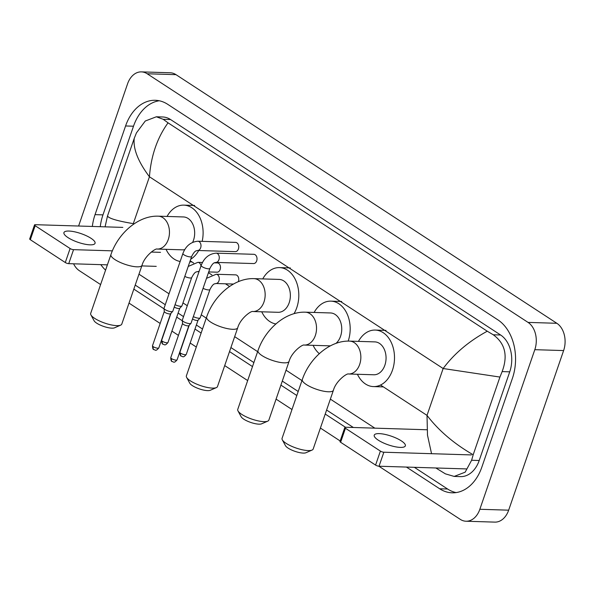 <?xml version="1.0" encoding="UTF-8"?>
<svg xmlns="http://www.w3.org/2000/svg" width="594" height="594" viewBox="0 0 594 594"><rect width="100%" height="100%" fill="white"/><g stroke="black" fill="none" stroke-linecap="round" stroke-linejoin="round"><path stroke-width="0.89" d="M78.608 226.024L127.569 83.828A20.56 14.664 91.8 0 1 141.394 71.881L170.203 72.772A20.56 14.664 91.8 0 1 175.995 74.658L556.853 323.292A20.56 14.664 91.8 0 1 563.617 350.571L508.664 510.172A20.56 14.664 91.8 0 1 494.839 522.119L466.023 521.228A20.56 14.664 91.8 0 1 460.231 519.342L378.846 466.208M141.394 71.881A20.56 14.664 91.8 0 1 147.186 73.767L528.044 322.401A20.56 14.664 91.8 0 1 534.808 349.68L479.848 509.281A20.56 14.664 91.8 0 1 466.023 521.228M100.601 284.571L79.373 270.708A20.56 14.664 91.8 0 1 73.597 263.803M340.176 440.963L320.404 428.051M291.988 409.511L276.084 399.123M247.676 380.576L224.71 365.585M196.295 347.037L190.169 343.035M178.438 335.38L171.904 331.11M160.172 323.455L129.017 303.111M406.43 467.07L439.664 488.765A44.208 31.534 -88.2 0 0 452.116 492.82A44.208 31.534 -88.2 0 0 481.838 467.144L512.37 378.475A44.208 31.534 -88.2 0 0 497.831 319.824L167.753 104.344A44.208 31.534 -88.2 0 0 155.301 100.289A44.208 31.534 -88.2 0 0 125.579 125.965L95.047 214.634A44.208 31.534 -88.2 0 0 92.33 226.448M133.836 289.115L164.063 308.85M176.722 317.114L182.336 320.775M194.988 329.039L201.121 333.041M229.529 351.581L252.495 366.58M280.903 385.12L296.814 395.507M325.222 414.055L345.433 427.249M100.802 264.649A44.208 31.534 -88.2 0 0 105.576 270.136M159.251 100.765A44.208 31.534 -88.2 0 0 133.502 126.21L102.97 214.88A44.208 31.534 -88.2 0 0 100.252 226.693M414.352 467.315L447.586 489.011A44.208 31.534 -88.2 0 0 456.088 492.589M135.217 285.09L165.266 304.707M178.111 313.09L183.531 316.632M196.376 325.015L202.502 329.017M230.91 347.564L253.876 362.555M282.291 381.096L298.195 391.483M326.603 410.031L353.348 427.487M431.548 453.697L427.494 435.194L427.012 415.377C438.58 430.546 453.964 443.681 473.18 454.774L471.614 460.261L465.147 472.185L454.18 476.425L460.55 476.618A27.762 19.802 -88.2 0 0 479.209 460.499L509.741 371.829A27.762 19.802 -88.2 0 0 500.616 335.001L170.537 119.528A27.762 19.802 -88.2 0 0 162.719 116.981L156.348 116.78L163.187 119.297L168.05 122.832C157.254 137.778 151.054 155.762 149.436 176.774C138.098 161.613 133.034 148.797 134.244 138.335L136.457 132.863L145.27 121.013L156.348 116.78M454.18 476.425L445.381 473.849L435.84 467.975M374.836 428.155L330.361 399.123M301.952 380.576L286.048 370.188M257.633 351.641L234.667 336.649M206.259 318.102L201.24 314.827M187.288 305.717L182.974 302.903M169.023 293.792L138.974 274.183M105.079 226.841L107.484 216.045L134.244 138.335M473.18 454.774L499.933 377.064L443.146 368.518C454.195 353.653 468.896 341.223 487.258 331.214L168.05 122.832M487.258 331.214L493.265 334.778C505.115 343.362 508.078 355.635 502.145 371.592L499.933 377.064M107.484 216.045C108.999 218.488 117.605 221.02 133.301 223.634L149.436 176.774L443.146 368.518L427.012 415.377L380.539 385.031M378.259 440.154A16.446 4.596 19 0 0 394.743 446.658A16.446 4.596 19 0 0 405.338 445.864A16.446 4.596 19 0 0 401.314 440.867A16.446 4.596 19 0 0 384.83 434.363A16.446 4.596 19 0 0 374.235 435.157A16.446 4.596 19 0 0 378.259 440.154M466.535 468.926L379.024 466.223A2.569 0.72 -161 0 1 375.579 465.087L380.398 451.091A2.569 0.72 19 0 0 383.85 452.22L471.361 454.922M426.997 429.766L345.597 427.249A2.569 0.72 19 0 0 344.817 427.487A2.569 0.72 19 0 0 345.441 428.267L340.622 442.27L375.579 465.087M340.622 442.27A2.569 0.72 -161 0 1 339.991 441.491L344.817 427.487M345.441 428.267L380.398 451.091M312.065 450.074L305.94 452.747A11.308 3.163 -161 0 1 288.09 448.106A11.308 3.163 -161 0 1 285.484 445.7L282.306 439.827A16.446 4.596 19 0 0 286.093 443.332A16.446 4.596 19 0 0 312.065 450.074A16.446 4.596 19 0 0 313.172 449.042L333.42 390.243A16.446 4.596 -161 0 1 322.824 391.038A16.446 4.596 -161 0 1 306.341 384.533A16.446 4.596 -161 0 1 302.316 379.529L282.068 438.335A16.446 4.596 19 0 0 282.306 439.827M333.42 390.243C335.907 381.021 346.963 372.965 348.611 373.997L373.819 374.777A16.446 11.732 -88.2 0 0 384.875 365.221A16.446 11.732 -88.2 0 0 374.836 341.892L349.621 341.112C329.529 340.369 309.467 358.42 302.316 379.529M358.442 341.387A28.274 20.166 91.8 0 1 375.2 330.071A28.274 20.166 91.8 0 1 392.463 370.173A28.274 20.166 91.8 0 1 373.455 386.59A28.274 20.166 91.8 0 1 357.425 374.265M267.746 421.146L261.627 423.819A11.308 3.163 -161 0 1 243.77 419.178A11.308 3.163 -161 0 1 241.164 416.773L237.986 410.899A16.446 4.596 19 0 0 241.78 414.397A16.446 4.596 19 0 0 267.746 421.146A16.446 4.596 19 0 0 268.852 420.114L289.1 361.308A16.446 4.596 -161 0 1 278.504 362.102A16.446 4.596 -161 0 1 262.021 355.598A16.446 4.596 -161 0 1 257.996 350.601L237.749 409.4A16.446 4.596 19 0 0 237.986 410.899M335.966 343.391A16.446 11.732 -88.2 0 0 340.562 336.286A16.446 11.732 -88.2 0 0 330.516 312.956L305.309 312.177C285.217 311.434 265.147 329.492 257.996 350.601M314.122 312.451A28.274 20.166 91.8 0 1 330.88 301.143A28.274 20.166 91.8 0 1 348.195 341.097M289.1 361.308C291.595 352.086 302.643 344.03 304.291 345.062L329.499 345.842A16.446 11.732 -88.2 0 0 330.457 345.819M319.312 353.682A28.274 20.166 91.8 0 1 313.105 345.337M216.372 387.607L210.246 390.28A11.308 3.163 -161 0 1 192.397 385.64A11.308 3.163 -161 0 1 189.79 383.234L186.613 377.361A16.446 4.596 19 0 0 190.399 380.865A16.446 4.596 19 0 0 216.372 387.607A16.446 4.596 19 0 0 217.478 386.575L237.726 327.769A16.446 4.596 -161 0 1 227.131 328.564A16.446 4.596 -161 0 1 210.647 322.059A16.446 4.596 -161 0 1 206.623 317.062L186.375 375.861A16.446 4.596 19 0 0 186.613 377.361M237.726 327.769C240.214 318.547 251.269 310.491 252.918 311.523L278.126 312.303A16.446 11.732 -88.2 0 0 289.181 302.747A16.446 11.732 -88.2 0 0 279.143 279.418L253.928 278.638C233.836 277.903 213.773 295.953 206.623 317.062M262.748 278.913A28.274 20.166 91.8 0 1 279.507 267.604A28.274 20.166 91.8 0 1 296.77 307.699A28.274 20.166 91.8 0 1 294.015 313.684M275.898 323.945A28.274 20.166 91.8 0 1 261.731 311.798M120.679 325.133L114.553 327.806A11.308 3.163 -161 0 1 96.703 323.173A11.308 3.163 -161 0 1 94.097 320.76L90.919 314.887A16.446 4.596 19 0 0 94.706 318.391A16.446 4.596 19 0 0 120.679 325.133A16.446 4.596 19 0 0 121.785 324.101L142.033 265.303A16.446 4.596 -161 0 1 131.437 266.097A16.446 4.596 -161 0 1 114.954 259.593A16.446 4.596 -161 0 1 110.93 254.588L90.682 313.394A16.446 4.596 19 0 0 90.919 314.887M192.664 242.315A16.446 11.732 -88.2 0 0 193.488 240.28A16.446 11.732 -88.2 0 0 183.449 216.951L158.234 216.171C138.142 215.429 118.08 233.479 110.93 254.588M167.055 216.446A28.274 20.166 91.8 0 1 183.813 205.13A28.274 20.166 91.8 0 1 202.168 241.357M142.033 265.303C144.52 256.081 155.576 248.025 157.224 249.057L182.432 249.836A16.446 11.732 -88.2 0 0 184.741 249.584M198.73 250.512A28.274 20.166 91.8 0 1 190.704 259.244M180.153 261.464A28.274 20.166 91.8 0 1 166.038 249.324M201.18 265.377C204.128 257.87 209.103 253.787 216.112 253.148L253.853 254.314A4.626 3.297 91.8 0 1 256.682 260.877A4.626 3.297 91.8 0 1 253.571 263.565L215.83 262.399C215.117 263.172 213.699 261.041 209.927 268.391A4.626 1.292 -161 0 1 206.95 268.614A4.626 1.292 -161 0 1 202.316 266.788A4.626 1.292 -161 0 1 202.131 266.661A4.626 1.292 -161 0 1 201.18 265.377L182.313 320.166A4.626 1.292 -161 0 0 182.299 320.329A4.626 1.292 -161 0 0 183.449 321.569A4.626 1.292 -161 0 0 189.657 323.611A4.626 1.292 -161 0 0 190.978 323.314A4.626 1.292 -161 0 0 191.068 323.181L209.927 268.391M188.885 325.564A3.341 0.936 -161 0 1 188.825 325.661A3.341 0.936 -161 0 1 187.867 325.876A3.341 0.936 -161 0 1 183.383 324.398A3.341 0.936 -161 0 1 182.551 323.5A3.341 0.936 -161 0 1 182.566 323.388M182.915 253.452C185.855 245.938 190.837 241.862 197.847 241.223L235.588 242.389A4.626 3.297 91.8 0 1 238.417 248.953A4.626 3.297 91.8 0 1 235.306 251.641L197.564 250.475C196.852 251.24 195.433 249.116 191.662 256.467A4.626 1.292 -161 0 1 188.684 256.69A4.626 1.292 -161 0 1 184.043 254.856A4.626 1.292 -161 0 1 183.865 254.737A4.626 1.292 -161 0 1 182.915 253.452L164.048 308.241A4.626 1.292 -161 0 0 164.026 308.397A4.626 1.292 -161 0 0 165.184 309.645A4.626 1.292 -161 0 0 171.391 311.687A4.626 1.292 -161 0 0 172.713 311.39A4.626 1.292 -161 0 0 172.795 311.256L191.662 256.467M170.619 313.632A3.341 0.936 -161 0 1 170.56 313.736A3.341 0.936 -161 0 1 169.602 313.944A3.341 0.936 -161 0 1 165.117 312.474A3.341 0.936 -161 0 1 164.286 311.575A3.341 0.936 -161 0 1 164.3 311.456M206.497 278.363L216.149 274.257L235.595 274.859A4.626 3.297 91.8 0 1 238.424 281.422A4.626 3.297 91.8 0 1 238.328 281.675M216.149 274.257A4.626 3.297 91.8 0 1 217.263 274.569A4.626 3.297 91.8 0 1 218.971 280.821A4.626 3.297 91.8 0 1 215.86 283.509C215.154 284.281 213.736 282.15 209.964 289.501L200.223 317.783A4.626 1.292 -161 0 1 200.141 317.916A4.626 1.292 -161 0 1 198.819 318.213A4.626 1.292 -161 0 1 193.332 316.595M198.047 320.166A3.341 0.936 -161 0 1 197.988 320.263A3.341 0.936 -161 0 1 197.03 320.478A3.341 0.936 -161 0 1 192.545 319A3.341 0.936 -161 0 1 192.508 318.978M214.389 262.845L217.33 262.934A4.626 3.297 91.8 0 1 220.151 269.498A4.626 3.297 91.8 0 1 217.04 272.186L208.709 271.926M199.235 271.035A4.626 3.297 91.8 0 1 197.594 271.584C196.889 272.349 195.463 270.225 191.699 277.576L181.957 305.858A4.626 1.292 -161 0 1 181.875 305.992A4.626 1.292 -161 0 1 180.554 306.289A4.626 1.292 -161 0 1 175.067 304.67M179.782 308.241A3.341 0.936 -161 0 1 179.715 308.338A3.341 0.936 -161 0 1 178.764 308.546A3.341 0.936 -161 0 1 174.28 307.076A3.341 0.936 -161 0 1 174.242 307.053M67.968 237.585A16.446 4.596 19 0 0 84.452 244.097A16.446 4.596 19 0 0 95.047 243.302A16.446 4.596 19 0 0 91.016 238.298A16.446 4.596 19 0 0 74.54 231.794A16.446 4.596 19 0 0 63.937 232.588A16.446 4.596 19 0 0 67.968 237.585M156.244 266.357L141.825 265.912M107.395 264.85L68.733 263.654A2.569 0.72 -161 0 1 65.281 262.526L70.107 248.522A2.569 0.72 19 0 0 73.552 249.658L112.355 250.854M122.817 227.391L35.306 224.688A2.569 0.72 19 0 0 34.519 224.926A2.569 0.72 19 0 0 35.15 225.705L30.331 239.709L65.281 262.526M30.331 239.709A2.569 0.72 -161 0 1 29.7 238.922L34.519 224.926M35.15 225.705L70.107 248.522M151.255 252.056L160.514 252.346M133.301 223.634L133.873 224.012M190.184 260.766L193.659 263.038M208.449 272.691L211.924 274.963M225.468 283.806L229.566 286.479M147.186 73.767L175.995 74.658M479.848 509.281L508.664 510.172M534.808 349.68L563.617 350.571M528.044 322.401L556.853 323.292M133.502 126.21L125.579 125.965M447.586 489.011L439.664 488.765M102.97 214.88L95.047 214.634M479.209 460.499L471.614 460.261M170.537 119.528L163.187 119.297M500.616 335.001L493.265 334.778M509.741 371.829L502.145 371.592M383.85 452.22L379.024 466.223M348.611 373.997A16.446 11.732 -88.2 0 0 359.667 364.441A16.446 11.732 -88.2 0 0 354.254 342.619A16.446 11.732 -88.2 0 0 349.621 341.112M304.291 345.062A16.446 11.732 -88.2 0 0 315.347 335.513A16.446 11.732 -88.2 0 0 309.942 313.691A16.446 11.732 -88.2 0 0 305.309 312.177M252.918 311.523A16.446 11.732 -88.2 0 0 263.974 301.975A16.446 11.732 -88.2 0 0 258.568 280.153A16.446 11.732 -88.2 0 0 253.928 278.638M157.224 249.057A16.446 11.732 -88.2 0 0 168.28 239.501A16.446 11.732 -88.2 0 0 162.875 217.679A16.446 11.732 -88.2 0 0 158.234 216.171M170.775 357.64C170.857 360.268 171.302 361.568 172.104 361.523C173.7 361.694 173.79 363.743 177.094 359.816A3.341 0.936 -161 0 1 174.94 359.979A3.341 0.936 -161 0 1 171.592 358.657A3.341 0.936 -161 0 1 170.775 357.64L182.551 323.44M172.104 361.523A3.341 2.146 -56.9 0 1 171.592 358.657M216.112 253.148A4.626 3.297 91.8 0 1 217.226 253.46A4.626 3.297 91.8 0 1 218.941 259.712A4.626 3.297 91.8 0 1 215.83 262.399M152.502 345.715C152.591 348.344 153.037 349.643 153.839 349.599C155.435 349.769 155.524 351.819 158.821 347.891A3.341 0.936 -161 0 1 156.668 348.054A3.341 0.936 -161 0 1 153.326 346.733A3.341 0.936 -161 0 1 152.502 345.715L164.278 311.516M153.839 349.599A3.341 2.146 -56.9 0 1 153.326 346.733M197.847 241.223A4.626 3.297 91.8 0 1 198.96 241.535A4.626 3.297 91.8 0 1 200.668 247.787A4.626 3.297 91.8 0 1 197.564 250.475M179.93 352.242C180.019 354.87 180.465 356.17 181.267 356.125C182.863 356.303 182.952 358.345 186.249 354.418A3.341 0.936 -161 0 1 184.095 354.581A3.341 0.936 -161 0 1 180.754 353.259A3.341 0.936 -161 0 1 179.93 352.242L189.241 325.208M181.267 356.125A3.341 2.146 -56.9 0 1 180.754 353.259M209.964 289.501A4.626 1.292 -161 0 1 208.553 289.931A4.626 1.292 -161 0 1 203.066 288.32M161.665 340.317C161.754 342.946 162.192 344.245 163.001 344.201C164.597 344.372 164.679 346.421 167.983 342.493A3.341 0.936 -161 0 1 165.83 342.656A3.341 0.936 -161 0 1 162.481 341.335A3.341 0.936 -161 0 1 161.665 340.317L170.975 313.283M163.001 344.201A3.341 2.146 -56.9 0 1 162.481 341.335M191.699 277.576A4.626 1.292 -161 0 1 190.288 278.007A4.626 1.292 -161 0 1 184.801 276.388M202.457 262.474L197.884 262.333A4.626 3.297 91.8 0 1 198.997 262.645A4.626 3.297 91.8 0 1 200.98 265.971M73.552 249.658L68.733 263.654M375.2 330.071L386.003 330.405M373.455 386.59L383.39 386.902M330.88 301.143L341.684 301.477M279.507 267.604L290.31 267.939M183.813 205.13L194.617 205.465M189.79 261.887L192.003 261.961M188.825 325.661L190.978 323.314M182.551 323.5L182.299 320.329M177.094 359.816L188.87 325.616M170.56 313.736L172.713 311.39M164.286 311.575L164.026 308.397M158.821 347.891L170.597 313.691M197.988 320.263L200.141 317.916M233.457 284.051L215.86 283.509M186.249 354.418L198.025 320.218M179.715 308.338L181.875 305.992M188.231 266.439L197.884 262.333M199.027 271.629L197.594 271.584M167.983 342.493L179.759 308.293"/></g></svg>
